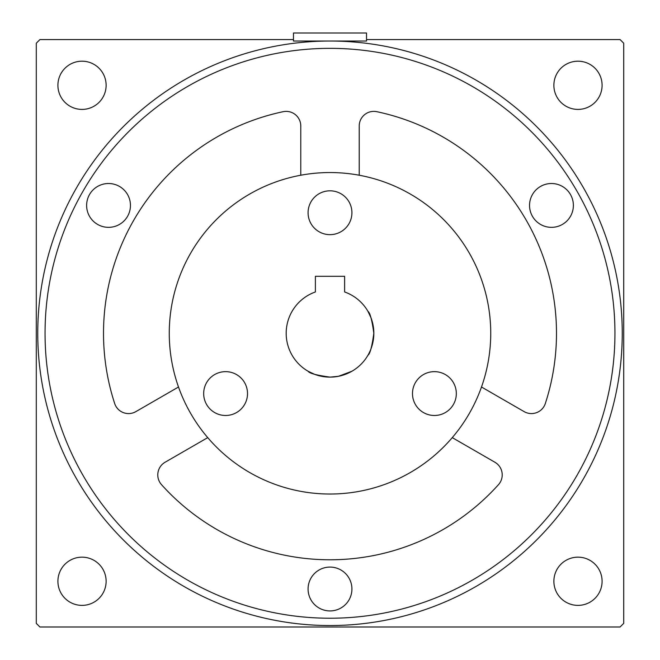 <?xml version="1.0" encoding="UTF-8"?>
<svg xmlns="http://www.w3.org/2000/svg" width="660" height="660" viewBox="0 0 660 660"><rect width="100%" height="100%" fill="white"/><g stroke="black" fill="none" stroke-linecap="round" stroke-linejoin="round"><path stroke-width="0.99" d="M330 41.035L366.531 41.035L366.531 33L293.469 33L293.469 41.035L330 41.035M412.483 393.566A21.92 21.92 0 0 0 434.404 415.486A21.92 21.92 0 0 0 456.324 393.566A21.92 21.92 0 0 0 434.404 371.646A21.92 21.92 0 0 0 412.483 393.566M203.676 393.566A21.92 21.92 0 0 0 225.596 415.486A21.92 21.92 0 0 0 247.516 393.566A21.92 21.92 0 0 0 225.596 371.646A21.92 21.92 0 0 0 203.676 393.566M308.08 212.734A21.92 21.92 0 0 0 330 234.655A21.92 21.92 0 0 0 351.92 212.734A21.92 21.92 0 0 0 330 190.814A21.92 21.92 0 0 0 308.08 212.734M573.375 205.425A21.92 21.92 0 0 0 551.463 183.513A21.92 21.92 0 0 0 529.543 205.425A21.92 21.92 0 0 0 551.463 227.345A21.92 21.92 0 0 0 573.375 205.425M351.92 589.009A21.92 21.92 0 0 0 330 567.088A21.92 21.92 0 0 0 308.08 589.009A21.92 21.92 0 0 0 330 610.929A21.92 21.92 0 0 0 351.92 589.009M452.273 437.63L494.909 462.247A14.611 14.611 0 0 1 498.473 484.671A226.495 226.495 0 0 1 161.527 484.671A14.611 14.611 0 0 1 165.091 462.247L207.727 437.63M481.495 387.007L524.139 411.625A14.611 14.611 0 0 0 545.333 403.499A226.495 226.495 0 0 0 376.86 111.697A14.611 14.611 0 0 0 359.221 125.994L359.221 175.23M130.457 205.425A21.92 21.92 0 0 0 108.537 183.513A21.92 21.92 0 0 0 86.625 205.425A21.92 21.92 0 0 0 108.537 227.345A21.92 21.92 0 0 0 130.457 205.425M321.56 376.307L330 377.124C316.643 375.276 309.342 373.321 308.08 371.25C309.358 373.321 316.66 375.284 330 377.124L338.456 376.299M308.08 371.25L314.507 374.294M314.572 374.319L321.519 376.299M373.84 333.292C371.992 319.935 370.029 312.625 367.966 311.371C370.037 312.642 371.992 319.951 373.84 333.292A43.84 43.84 0 0 0 344.611 291.959L344.611 276.301L315.389 276.301L315.389 291.959A43.84 43.84 0 0 0 330 377.124A43.84 43.84 0 0 0 373.84 333.292C371.992 346.649 370.029 353.95 367.966 355.204C370.029 353.958 371.984 346.649 373.84 333.292L373.015 341.748M614.947 333.292A284.947 284.947 0 0 0 330 48.345A284.947 284.947 0 0 0 45.053 333.292A284.947 284.947 0 0 0 330 618.23A284.947 284.947 0 0 0 614.947 333.292M351.92 371.25L338.489 376.299M334.373 376.909L330 377.124M367.966 311.371L371.011 317.798M371.036 317.856L373.007 324.811M373.015 324.844L373.799 331.559M490.735 333.292A160.735 160.735 0 0 0 330 172.549A160.735 160.735 0 0 0 169.265 333.292A160.735 160.735 0 0 0 330 494.026A160.735 160.735 0 0 0 490.735 333.292M622.248 333.292A292.248 292.248 0 0 0 330 41.035A292.248 292.248 0 0 0 37.752 333.292A292.248 292.248 0 0 0 330 625.54A292.248 292.248 0 0 0 622.248 333.292M553.872 85.305A24.115 24.115 0 0 0 577.987 109.412A24.115 24.115 0 0 0 602.093 85.305A24.115 24.115 0 0 0 577.987 61.19A24.115 24.115 0 0 0 553.872 85.305M553.872 581.27A24.115 24.115 0 0 0 577.987 605.385A24.115 24.115 0 0 0 602.093 581.27A24.115 24.115 0 0 0 577.987 557.164A24.115 24.115 0 0 0 553.872 581.27M57.907 581.27A24.115 24.115 0 0 0 82.013 605.385A24.115 24.115 0 0 0 106.128 581.27A24.115 24.115 0 0 0 82.013 557.164A24.115 24.115 0 0 0 57.907 581.27M57.907 85.305A24.115 24.115 0 0 0 82.013 109.412A24.115 24.115 0 0 0 106.128 85.305A24.115 24.115 0 0 0 82.013 61.19A24.115 24.115 0 0 0 57.907 85.305M366.531 39.575L620.07 39.575A412.805 412.805 0 0 1 623.708 43.222L623.708 623.362A412.805 412.805 0 0 1 620.07 627L39.93 627A412.805 412.805 0 0 1 36.292 623.362L36.292 43.222A412.805 412.805 0 0 1 39.93 39.575L293.469 39.575M300.778 175.23L300.778 125.994A14.611 14.611 0 0 0 283.14 111.697A226.495 226.495 0 0 0 114.667 403.499A14.611 14.611 0 0 0 135.861 411.625L178.505 387.007M350.245 492.748L351.92 492.525"/></g></svg>

